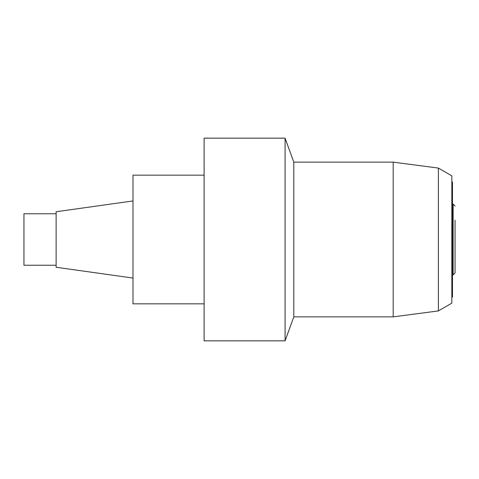 <?xml version="1.0" encoding="UTF-8"?>
<svg xmlns="http://www.w3.org/2000/svg" width="479" height="479" viewBox="0 0 479 479"><rect width="100%" height="100%" fill="white"/><g stroke="black" fill="none" stroke-linecap="round" stroke-linejoin="round"><path stroke-width="0.72" d="M438.405 168.081L451.835 175.835L451.835 303.165L438.405 310.919L393.193 316.87L393.193 162.13L438.405 168.081L438.405 310.919M453.122 274.886L453.122 204.114L452.475 204.114L452.475 274.886L453.122 274.886L455.05 272.958L455.05 258.804M451.835 181.511L452.475 182.152L452.475 296.848L451.835 297.489M455.05 220.196L455.05 272.958M56.121 265.24L23.95 265.24L23.95 213.76L56.121 213.76M132.994 200.941L56.121 211.748L56.121 267.252L132.994 278.06M204.114 175.158L132.994 175.158L132.994 303.842L204.114 303.842M204.114 138.162L204.114 340.838L285.083 340.838L285.083 138.162L204.114 138.162M285.083 138.162L293.807 162.13L293.807 316.87L285.083 340.838M453.122 204.114L455.05 206.042M293.807 316.87L393.193 316.87M293.807 162.13L393.193 162.13"/></g></svg>

